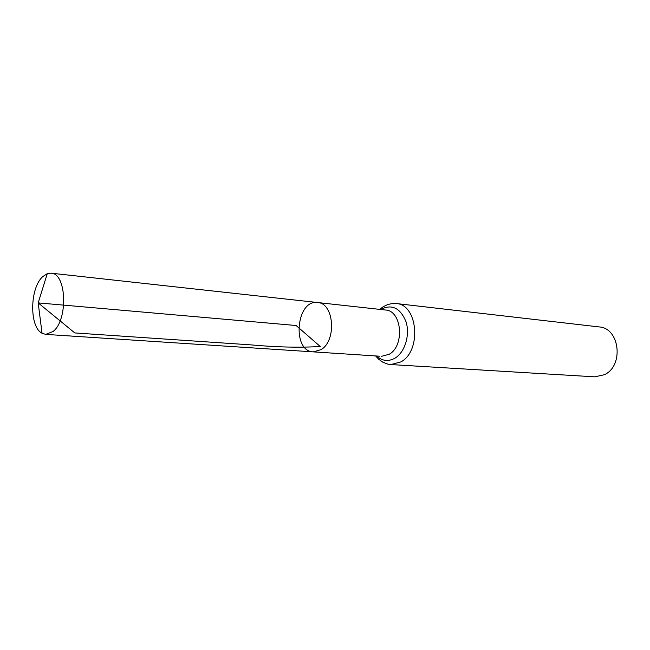 <?xml version="1.0" encoding="UTF-8"?>
<svg xmlns="http://www.w3.org/2000/svg" width="650" height="650" viewBox="0 0 650 650"><rect width="100%" height="100%" fill="white"/><g stroke="black" fill="none" stroke-linecap="round" stroke-linejoin="round"><path stroke-width="0.97" d="M379.697 356.208L313.292 351.869L321.076 349.635C336.928 340.502 334.035 302.965 317.614 302.534C296.181 299.195 291.606 351.431 313.292 351.869L321.076 349.635C336.928 340.502 334.035 302.965 317.614 302.534L51.082 273.179L47.271 273.674L42.867 276.518C29.778 287.706 29.136 326.934 42.047 333.247L45.719 334.392L53.105 331.467C68.331 319.792 66.552 273.122 51.082 273.179M396.191 303.534C417.869 304.306 421.882 350.813 400.952 361.887L390.837 364.561L594.693 376.838L604.346 374.741C624.171 365.877 619.816 327.941 599.064 326.918L396.191 303.534L392.819 303.461L387.871 304.476L383.273 306.678L379.706 309.376M47.271 273.674L38.179 302.892L296.116 325.512L320.223 346.483C300.007 347.758 276.892 347.222 250.868 344.874L74.799 332.938L38.179 302.892L42.047 333.247M381.469 356.322L389.22 354.258C404.942 345.743 401.879 310.537 385.531 310.017L317.614 302.534M381.615 308.864L380.941 309.514M376.561 355.997C382.249 361.132 388.424 361.822 395.111 358.085C404.918 352.211 410.166 335.002 406.055 321.848C400.303 307.864 391.836 303.745 380.64 309.481M390.837 364.561L387.514 364.049L382.809 362.188L378.666 359.214L375.627 355.94M383.768 309.822L385.531 310.017M313.292 351.869L45.719 334.392"/></g></svg>
